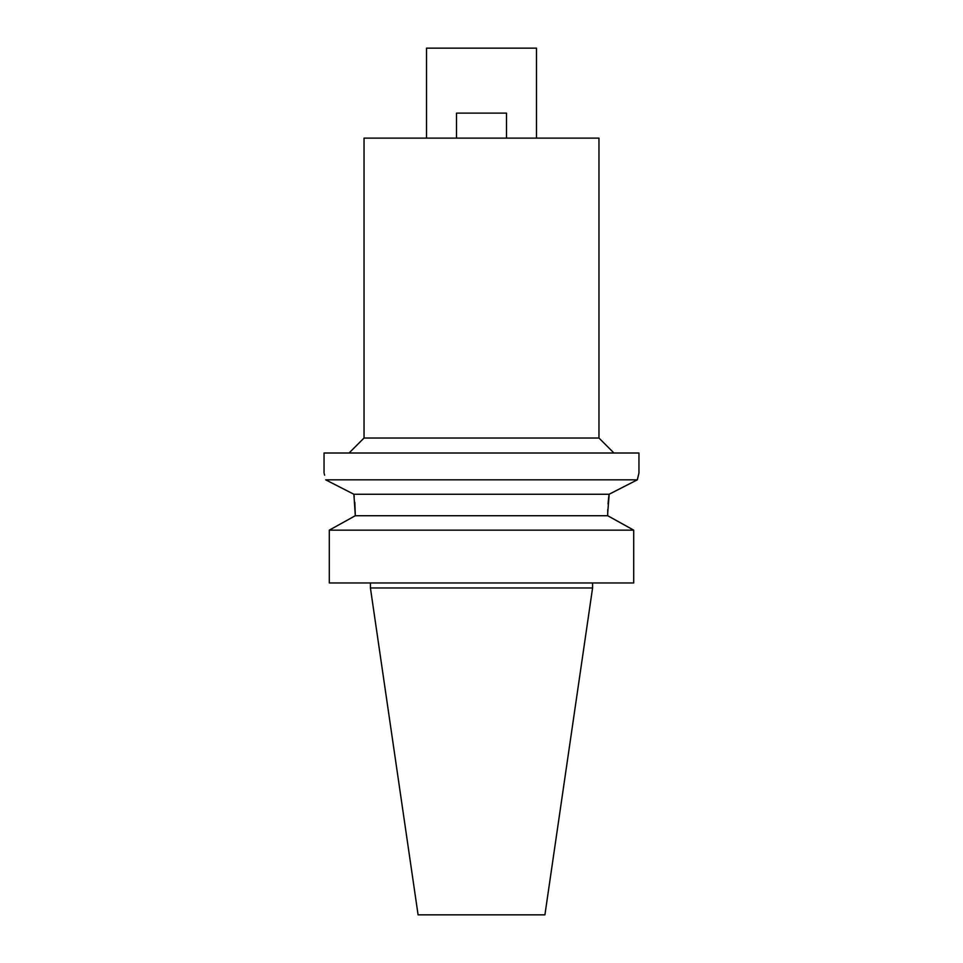 <?xml version="1.0" encoding="UTF-8"?>
<svg xmlns="http://www.w3.org/2000/svg" width="963" height="963" viewBox="0 0 963 963"><rect width="100%" height="100%" fill="white"/><g stroke="black" fill="none" stroke-linecap="round" stroke-linejoin="round"><path stroke-width="1.44" d="M592.582 587.96L370.418 587.96L418.086 914.85L544.914 914.85L592.582 587.96L592.582 582.964M354.841 502.385L355.311 515.723L329.286 530.156L329.286 582.964L633.714 582.964L633.714 530.156L607.689 515.723L607.749 509.379M329.286 582.964L329.286 530.156L332.62 528.29M351.784 517.661L355.311 515.723L607.689 515.723M324.05 473.002L324.05 453.007L638.951 453.007L638.951 473.002L637.337 479.827L609.11 494.26L353.89 494.26L354.24 496.764M608.038 504.01L608.508 498.906M608.532 498.641L609.061 494.645M611.216 517.661L630.38 528.29M609.182 494.224L607.689 513.243M355.311 515.723L353.89 494.26L325.663 479.827C323.556 470.751 323.556 470.751 325.663 479.827L637.337 479.827L638.313 475.541M633.714 530.156L329.286 530.156M324.266 473.82L324.603 475.204M615.658 490.901L624.505 486.375M631.584 482.764L637.169 479.923M349.051 453.007L364.038 438.021L598.962 438.021L613.949 453.007M598.962 438.021L598.962 138.118L364.038 138.118L364.038 438.021M536.475 138.118L536.475 48.15L426.525 48.15L426.525 138.118M456.51 138.118L456.51 113.128L506.49 113.128L506.49 138.118M370.418 587.96L370.418 582.964"/></g></svg>
